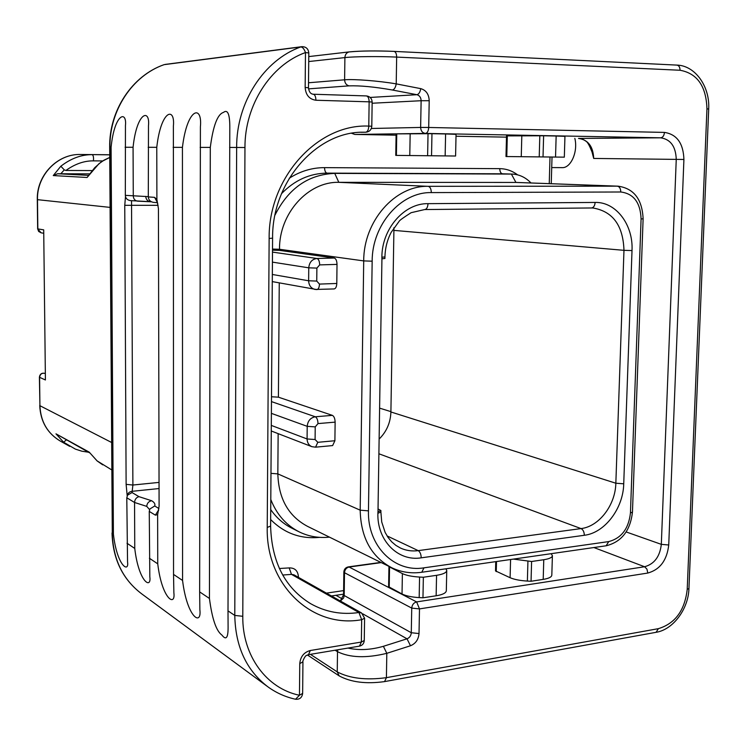 <?xml version="1.0" encoding="UTF-8"?>
<svg xmlns="http://www.w3.org/2000/svg" width="746" height="746" viewBox="0 0 746 746"><rect width="100%" height="100%" fill="white"/><g stroke="black" fill="none" stroke-linecap="round" stroke-linejoin="round"><path stroke-width="1.12" d="M342.144 598.805L335.887 595.299M574.84 138.364C578.197 151.652 570.849 168.251 562.12 167.636L551.714 167.57L562.12 167.636M593.704 158.441L676.249 159.383C675.792 146.496 670.598 139.306 660.667 137.814L578.616 138.43C588.137 139.81 593.163 146.486 593.704 158.441L592.054 152.137C589.349 145.06 587.149 141.33 585.47 140.966C584.249 139.754 581.955 138.905 578.56 138.43L578.514 138.43M381.262 562.605L349.1 567.035L416.632 601.91L419.485 608.904L647.808 573.049C659.996 569.636 666.971 560.283 668.733 544.99L683.914 159.467C683.364 143.335 676.874 134.308 664.453 132.406C664.108 135.669 662.849 137.469 660.667 137.814L425.481 133.413C422.488 133.002 420.865 131.007 420.632 127.435L428.698 127.473L429.211 100.71C428.913 94.229 426.097 90.21 420.763 88.643L396.219 83.878C378.847 80.876 353.828 78.936 344.615 79.803L308.518 82.769M279.256 282.883L278.407 397.17L271.497 396.751M278.407 397.17L332.38 415.363C334.077 416.296 334.991 418.553 335.122 422.133L334.898 440.737L332.632 445.576L315.567 447.171L317.796 442.313L334.898 440.737M641.084 218.942C640.441 202.604 633.671 193.624 620.784 191.992L431.309 192.599C400.91 191.787 372.012 224.695 372.161 261.184L368.459 510.861C367.321 546.016 394.466 572.872 424.008 567.827L608.727 541.587C621.427 538.23 628.673 528.69 630.445 512.968L641.084 218.942L643.117 218.811C642.222 199.285 633.876 188.412 618.07 186.174L516.652 182.444L338.824 182.332C308.042 181.427 279.069 213.533 279.508 249.267L279.498 250.376L272.504 250.162M279.498 250.376L334.236 258.023C335.961 258.629 336.884 260.755 337.015 264.401L336.791 283.471C336.614 286.781 335.737 288.599 334.161 288.935L333.872 288.916M270.798 499.512C276.682 514.479 286.194 525.287 299.332 531.945C308.797 536.523 318.84 538.258 329.471 537.148M278.137 433.64L277.838 473.887C278.584 498.738 288.515 516.241 307.604 526.396L391.025 567.398M530.993 182.975C525.604 177.352 519.272 174.377 511.998 174.07L334.749 173.389C308.387 174.443 288.46 188.337 274.994 215.09M381.905 258.815L381.887 257.239C381.756 228.882 404.257 203.108 428.008 203.658L595.131 202.436C616.084 201.774 633.401 224.91 632.011 250.563L623.731 483.8C623.283 508.446 604.754 532.952 584.323 535.283L421.21 557.831C398.084 561.71 376.944 540.561 377.886 513.257L380.889 512.073L380.917 510.562L377.989 511.747L381.933 258.806L384.908 258.48L384.936 256.922C385.15 248.157 387.211 239.979 391.137 232.398L399.213 221.208C399.492 220.415 403.446 217.58 411.093 212.703L424.679 209.542M377.886 513.257L377.961 511.747M380.917 510.562L378.035 508.931M591.615 207.966L592.958 207.994C612.792 211.351 623.124 225.469 623.973 250.33L393.907 230.383L393.86 227.819M393.907 230.383L390.904 411.969C390.503 422.684 386.577 431.71 379.127 439.058M43.706 229.861L45.413 379.984L43.706 229.861L37.832 228.891L37.486 199.695C36.685 175.329 57.563 153.685 80.559 154.487L108.021 154.748M39.398 377.15L39.585 377.317C40.135 374.035 41.981 372.739 45.114 373.429C41.869 372.664 39.958 373.905 39.398 377.15L39.92 405.703L39.585 377.317L45.413 379.984M96.971 460.804L111.639 469.849M88.485 452.216L81.846 451.199L75.383 449.12L63.587 442.21L55.978 433.836L89.25 452.169L97.222 461.019M97.092 460.916L89.25 452.169M66.31 439.981L63.587 442.21M89.651 452.869L55.978 433.836M91.944 170.582L65.89 170.47C74.982 163.971 84.158 160.763 93.418 160.866L102.584 160.931M65.89 170.47L64.277 169.874L60.846 166.218C70.982 158.404 81.435 154.553 92.196 154.664C93.362 155.392 93.772 157.462 93.418 160.866M94.677 167.738L101.456 161.677L109.746 157.434L104.048 160.138L98.836 163.822L87.086 177.483L53.255 175.571L60.846 166.218M89.306 173.855L57.628 173.743L53.255 175.571M94.705 167.719L87.086 177.483M110.044 207.388L37.3 199.648L37.645 228.835L41.105 232.817L43.557 233.237M310.299 650.512L308.518 654.662L359.46 646.148L361.353 642.054L361.67 619.712C312.602 628.729 265.837 585.647 267.227 527.431L269.138 238.45C268.318 177.632 317.703 123.622 368.785 126.102L369.13 101.829L315.922 100.244C309.338 99.302 305.748 95.04 305.151 87.459L305.478 52.546C270.649 64.977 244.707 105.102 244.958 147.521L242.786 616.289C242.226 655.697 266.62 688.586 299.463 695.263L299.761 663.614C300.461 656.611 303.976 652.246 310.299 650.512L361.353 642.054L364.262 640.478L364.589 618.21L361.568 612.96L358.938 612.513L291.49 574.383L282.697 575.035M302.643 693.398L299.463 695.263L295.547 699.244C299.687 699.571 302.046 697.622 302.643 693.398L302.941 661.851C302.009 662.56 304.937 655.482 306.643 655.398L308.518 654.662M228.006 610.89L228.099 627.768C228.08 638.007 226.019 640.441 221.926 635.07C216.228 630.995 212.069 618.788 209.439 598.451L210.297 147.4C213.104 125.878 217.496 114.222 223.455 112.413C227.763 109.084 229.88 114.259 229.815 127.948L228.006 610.89L234.785 615.431C235.428 646.866 246.6 670.766 268.299 687.131C276.579 693.034 285.662 697.072 295.547 699.244M199.658 591.904L199.863 609.696C201.924 626.379 187.171 618.154 182.565 580.453L182.434 147.354C187.181 107.34 202.595 104.384 200.404 126.811L199.658 591.904L209.439 598.451M173.538 574.411L173.865 592.744C175.786 607.141 162.003 599.616 157.742 563.836L157.63 514.656L159.094 506.236L158.432 208.666L156.893 199.471L156.772 147.307C161.005 109.429 175.357 106.575 173.38 126.13L173.538 574.411L182.565 580.453M149.592 509.621L146.738 506.375C147.027 503.242 148.659 501.368 151.634 500.734C154.403 502.375 155.42 504.128 154.702 505.993L149.871 508.996L149.256 511.43L149.825 576.863C151.634 589.452 138.719 582.477 134.756 548.441L134.56 502.487L126.792 497.778L127.547 561.999C129.263 573.115 117.113 566.587 113.401 534.136L111.098 147.232C114.53 113.019 127.1 110.268 125.449 125.57L125.328 195.349L148.305 196.636M125.095 147.26L133.068 147.27C136.863 111.313 150.272 108.524 148.482 125.748L148.305 196.916L154.571 197.354L156.893 199.471M111.098 147.232L109.681 147.242L112.292 533.399L109.96 147.232C109.336 110.427 132.49 75.588 164.139 64.65L300.806 46.933C302.624 47.073 304.181 48.947 305.478 52.546L308.797 52.957C308.34 48.76 306.028 46.662 301.878 46.672L300.806 46.933C263.888 60.016 236.342 102.51 236.65 147.447L234.785 615.431L242.786 616.289M269.138 238.45L272.588 238.17C271.917 181.334 317.134 131.315 363.405 132.21L365.745 132.21C367.554 131.818 368.561 129.785 368.785 126.102L371.797 126.233L372.151 102.043L369.13 101.829C369.018 98.276 368.104 96.309 366.37 95.926L313.395 94.238M364.589 618.21L361.67 619.712L358.938 612.513C341.715 615.002 325.657 612.084 310.774 603.756C285.075 588.072 271.684 562.176 270.611 526.089L272.588 238.17M146.738 506.375L134.56 502.487C134.793 499.419 136.257 497.47 138.952 496.65L132.051 492.547L132.891 485.031L131.529 200.693M151.634 500.734L138.952 496.65M132.051 492.547L127.538 495.157L126.792 497.778M127.193 495.81L126.121 484.359L124.759 205.327L125.487 196.618M150.067 201.681L130.354 200.609C127.249 200.059 125.57 198.315 125.328 195.359M137.478 201.15C134.886 200.655 133.487 198.902 133.273 195.909L133.068 147.27M153.928 202.39L153.508 202.371C150.291 201.812 148.557 199.993 148.305 196.925M127.286 495.614C127.902 492.985 129.59 491.539 132.35 491.288L159.047 488.546M340.297 600.959L343.561 594.767L344.204 595.522L343.626 597.994L340.418 601.024M352 133.245L354.742 134.429M351.636 133.31L354.816 134.439L396.089 135.175L354.863 134.439L425.481 133.413C427.374 133.03 428.446 131.054 428.698 127.473L664.453 132.406M445.148 155.914L445.604 133.954L456.048 134.327L455.592 156.017L395.762 155.392L396.117 133.879L431.962 133.693L431.542 155.765M445.604 133.954L431.962 133.693M555.537 157.061L556.152 136.014L564.946 136.331L564.33 157.154L505.993 156.539L506.515 135.903L543.62 135.781L543.023 156.93M556.152 136.014L543.62 135.781M543.2 579.39L543.769 559.724C549.336 558.847 552.217 557.495 552.404 555.667L551.816 575.138C551.63 577.059 548.758 578.476 543.2 579.39L531.049 581.255L527.375 581.069C520.148 580.64 514.386 579.53 510.096 577.721L495.512 570.904L495.745 561.635M446.751 570.503L446.322 590.729C446.071 593.005 442.676 594.693 436.14 595.784L422.963 597.798L419.177 597.602C411.736 597.145 406.02 595.942 402.029 593.984L388.61 586.72L388.946 566.643L402.383 573.599C406.384 575.464 412.118 576.621 419.569 577.059L423.355 577.245L436.559 575.325C443.105 574.28 446.509 572.676 446.751 570.503L445.912 568.797M343.85 572.005L344.493 572.714C344.811 569.618 346.349 567.725 349.1 567.035L348.326 566.885C345.594 567.473 344.102 569.179 343.85 572.005L343.561 594.767M347.981 648.069C358.891 650.531 370.687 649.943 383.388 646.306L407.018 638.809C409.601 637.746 411.018 635.723 411.279 632.729L344.204 595.522L344.493 572.714L411.736 608.102L419.485 608.904L419.019 633.559C418.487 639.564 415.643 643.621 410.486 645.756L386.81 653.328L386.409 677.666L658.373 628.664C675.167 623.563 684.781 610.47 687.215 589.387L706.947 108.879L708.7 109.009C710.024 86.228 694.946 65.452 676.902 65.098L676.622 65.107M337.826 649.766L337.5 651.696C349.93 657.767 366.37 658.308 386.81 653.328L383.388 646.306M552.404 555.667L551.126 553.691M543.769 559.724L531.6 561.496L513.425 559.099M531.049 581.255L531.6 561.496M422.963 597.798L423.355 577.245M419.019 633.559L411.279 632.729L411.736 608.102C412.09 604.754 413.722 602.684 416.632 601.91L644.591 566.746C654.335 564.041 659.912 556.581 661.32 544.356L676.249 159.383L683.914 159.467M668.733 544.99L661.32 544.356L626.192 531.954M706.947 108.879C706.248 86.266 697.277 73.388 680.044 70.255C679.979 67.187 678.935 65.462 676.902 65.098L393.711 51.381C375.835 50.681 361.306 50.84 350.126 51.856M680.044 70.255L396.658 57.088L396.219 83.878C395.566 87.496 394.298 89.539 392.415 90.014C374.511 86.862 360.038 85.482 349.007 85.865L308.536 88.867M370.147 97.437L416.902 94.705C418.814 94.248 420.11 92.224 420.763 88.643M372.133 103.237L421.126 100.719C420.968 97.484 419.56 95.479 416.902 94.705L392.415 90.014M349.007 85.865C346.265 85.081 344.801 83.067 344.615 79.803L344.894 57.591C345.156 54.346 346.666 52.444 349.417 51.875C361.017 50.821 375.863 50.653 393.953 51.371C395.66 51.754 396.564 53.656 396.658 57.088C379.332 56.248 354.182 56.5 344.894 57.591L308.723 61.545M326.412 593.126L343.617 590.618M298.419 577.339L298.428 576.863C297.934 570.774 294.847 567.781 289.178 567.911L279.358 568.508M549.242 183.647L550.007 157.005M517.603 174.853C512.213 170.815 506.264 168.755 499.773 168.652L324.557 167.636C312.126 167.626 300.358 171.16 289.243 178.247M270.658 519.561C284.301 533.259 300.638 539.199 319.67 537.362M270.723 509.583C276.43 517.808 283.555 524.046 292.087 528.289L298.475 531.516M332.38 415.363L315.288 416.781L271.469 401.609M334.236 258.023L316.938 258.489L272.495 252.111M324.557 167.636C324.678 170.918 325.498 172.755 327.037 173.128C309.795 173.324 294.605 180.178 281.475 193.708M499.773 168.652C499.867 171.729 500.799 173.445 502.552 173.809L327.037 173.128L334.749 173.389L338.824 182.332L428.176 186.332C395.082 185.353 363.516 221.152 363.712 260.904L360.187 510.171C360.822 537.679 371.359 556.88 391.818 567.79C401.236 572.229 411.214 573.721 421.76 572.266L606.144 545.783C621.53 541.96 630.305 530.732 632.459 512.11L643.117 218.811M511.998 174.07L502.552 173.809L511.383 174.06L515.934 182.434L617.315 186.164L428.176 186.332C430.134 186.789 431.179 188.878 431.309 192.599M368.459 510.861L360.187 510.171L277.838 473.887L270.975 473.356M372.161 261.184L363.712 260.904L279.508 249.267L272.514 249.061M337.015 264.401L319.68 264.895C319.549 261.231 318.635 259.095 316.938 258.489C312.033 259.17 309.31 262.284 308.76 267.823L308.63 280.776C308.891 285.494 311.045 288.385 315.092 289.457L334.161 288.935M319.68 264.895L316.882 268.103L316.742 281.074L308.63 280.776L272.337 274.472M316.882 268.103L308.76 267.823L272.43 262.126M316.742 281.074L319.475 284.086L336.791 283.471M319.475 284.086C319.307 287.415 318.449 289.252 316.891 289.588L272.29 281.606M618.07 186.174L617.315 186.164C619.525 186.593 620.672 188.533 620.784 191.992M630.445 512.968L632.459 512.11M608.727 541.587L606.144 545.783M424.008 567.827L421.76 572.266M381.887 257.239L384.936 256.922M428.008 203.658C427.766 207.239 426.693 209.206 424.8 209.551L591.494 207.966L424.922 209.542M595.131 202.436C594.823 205.793 593.611 207.64 591.494 207.966L592.958 207.994M632.011 250.563L623.973 250.33L615.842 483.222C615.441 505.033 599.131 526.527 581.041 528.588L418.217 550.632C411.923 551.462 405.983 550.585 400.388 548.002L395.828 545.345L391.697 541.829L388.106 537.502L385.132 532.411L381.738 522.004L380.889 512.073M623.731 483.8L615.842 483.222L390.904 411.969M584.323 535.283C584.221 531.926 583.12 529.688 581.041 528.588L378.893 453.773M421.21 557.831C421.089 554.259 420.091 551.853 418.217 550.632L387.062 535.917M379.602 408.137L390.904 411.633M111.471 442.415L39.92 405.703C40.648 421.676 47.53 433.51 60.557 441.222C47.418 433.445 40.48 421.546 39.734 405.516M109.727 154.832L80.559 154.487L108.002 154.748M60.78 173.762L64.277 169.874M88.242 175.347L57.628 173.743M335.122 422.133L317.992 423.597L315.222 426.88L315.092 439.525L307.082 438.965C307.212 442.751 308.807 445.325 311.884 446.677L315.567 447.171M315.092 439.525L317.796 442.313M315.222 426.88L307.212 426.339L307.082 438.965L271.302 425.406M317.992 423.597C317.861 419.989 316.957 417.713 315.288 416.781C310.448 417.723 307.753 420.912 307.212 426.339L271.385 413.359M289.178 567.911L291.49 574.383L293.971 574.83L361.568 612.96M298.428 576.863L297.775 576.966M244.958 147.521L229.591 147.428M299.761 663.614L302.941 661.851M113.401 534.136L112.292 533.399C113.094 559.519 122.95 579.707 141.852 593.965C122.773 579.558 112.823 559.239 112.021 533.008M149.396 558.241L157.742 563.836M127.006 543.247L134.756 548.441M109.681 147.242C109.056 110.483 132.228 75.672 164.008 64.688L163.878 64.743M148.156 147.298L156.772 147.307M173.1 147.335L182.434 147.354M200.142 147.382L210.297 147.4M315.922 100.244C315.8 96.626 314.915 94.621 313.264 94.229L313.143 94.238M305.151 87.459L308.471 87.748L308.797 52.957M360.999 132.294L365.885 132.21C369.429 131.809 371.405 129.813 371.797 126.233M267.227 527.431L270.611 526.089M154.571 197.354L157.229 202.157M158.674 509.854L155.373 515.141L157.63 514.656M149.256 511.43L155.373 515.141M154.702 505.993L158.926 508.502M145.74 196.385C146.011 199.462 147.568 201.243 150.412 201.728L150.785 201.737M124.759 205.327L158.096 205.309M126.121 484.359L132.891 485.031L159.038 482.401M410.486 645.756L407.018 638.809L362.752 613.827M647.808 573.049L646.941 569.123L644.591 566.746L593.891 547.545M371.331 128.48L420.632 127.435L421.126 100.719L429.211 100.71M456.011 136.238L506.478 137.143L456.011 136.238M396.396 155.401L396.751 133.851M409.778 155.541L410.169 133.655M427.617 155.727L428.036 133.665M506.776 156.548L507.308 135.875M521.258 156.707L521.818 135.716M539.227 156.893L539.815 135.744M335.14 650.214L337.5 651.696L337.248 671.894C349.734 678.44 366.127 680.371 386.409 677.666L384.563 681.602L656.098 632.31C673.069 629.689 688.427 609.081 688.95 588.473L708.7 109.009M310.439 654.345L337.248 671.894L339.188 675.895C350.984 682.254 366.109 684.157 384.563 681.602M658.373 628.664L656.098 632.31M687.215 589.387L688.95 588.473M527.375 581.069L527.926 561.318M510.096 577.721L510.581 559.509M496.258 571.604L496.51 561.533M436.14 595.784L436.559 575.325M419.177 597.602L419.569 577.059M402.029 593.984L402.383 573.599M389.216 587.382L389.543 567.277M349.417 51.875L308.769 56.584M69.742 446.369L60.557 441.222M97.083 460.907L102.706 464.842M37.3 199.648C36.498 175.291 57.47 153.685 80.549 154.487M37.645 228.835L38.643 231.437L41.105 232.817M311.884 446.677L271.264 430.983M551.247 183.721L552.021 157.024M331.438 595.961L343.57 594.17M359.46 646.148C362.397 645.439 364.001 643.556 364.262 640.478M266.863 686.078L141.852 593.965M165.062 64.426L301.878 46.672M372.151 102.043C371.862 98.425 369.932 96.383 366.37 95.926L313.264 94.229C310.578 93.987 308.984 91.823 308.471 87.748M365.885 132.21L360.924 132.294M309.45 602.973L310.774 603.756M157.313 202.054L157.751 203.751M158.46 510.749L158.637 510.022M151.419 201.812L137.656 201.159M153.508 202.371L157.434 202.679M380.852 562.4L348.326 566.885M307.427 654.988L339.188 675.895"/></g></svg>
